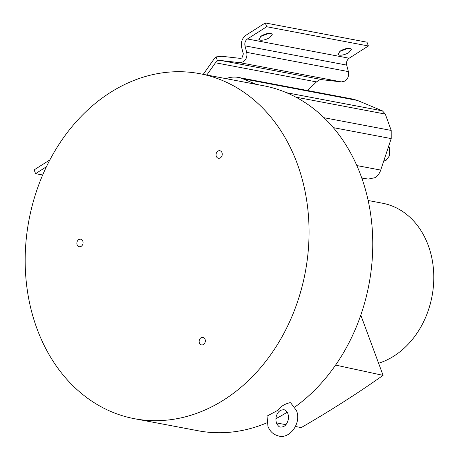 <?xml version="1.0" encoding="UTF-8"?>
<svg xmlns="http://www.w3.org/2000/svg" width="459" height="459" viewBox="0 0 459 459"><rect width="100%" height="100%" fill="white"/><g stroke="black" fill="none" stroke-linecap="round" stroke-linejoin="round"><path stroke-width="0.69" d="M378.595 363.23A82.27 65.878 -79.3 0 0 393.914 356.069A82.27 65.878 -79.3 0 0 433.52 270.104A82.27 65.878 -79.3 0 0 382.576 203.234L368.158 200.503M290.14 402.646C284.591 403.983 280.61 406.473 278.183 410.111L267.018 416.112L267.941 426.273C269.869 431.466 273.495 434.725 278.831 436.05C289.87 439.194 301.793 422.871 296.411 410.455L290.685 402.853L290.14 402.646M368.221 179.108L361.732 177.88L368.221 179.108L375.066 177.667C377.682 175.952 379.564 173.422 380.718 170.082L391.211 138.595L391.2 130.431L385.296 114.073L382.422 110.866L357.446 100.446L353.126 99.15L238.422 77.445A33.587 26.897 100.7 0 1 242.742 78.741L256.202 84.353M383.626 161.356L386.157 160.231L389.771 155.423L389.404 147.775L388.653 146.266M220.395 157.85A3.838 3.075 -79.3 0 0 222.242 153.84A3.838 3.075 -79.3 0 0 219.867 150.718A3.838 3.075 -79.3 0 0 217.91 151.131A3.838 3.075 -79.3 0 0 216.063 155.142A3.838 3.075 -79.3 0 0 218.438 158.263A3.838 3.075 -79.3 0 0 220.395 157.85M81.209 246.328A3.838 3.075 -79.3 0 0 83.056 242.318A3.838 3.075 -79.3 0 0 80.675 239.196A3.838 3.075 -79.3 0 0 78.718 239.609A3.838 3.075 -79.3 0 0 76.871 243.62A3.838 3.075 -79.3 0 0 79.252 246.741A3.838 3.075 -79.3 0 0 81.209 246.328M203.475 344.491A3.838 3.075 -79.3 0 0 205.322 340.475A3.838 3.075 -79.3 0 0 202.947 337.354A3.838 3.075 -79.3 0 0 200.99 337.767A3.838 3.075 -79.3 0 0 199.143 341.783A3.838 3.075 -79.3 0 0 201.518 344.904A3.838 3.075 -79.3 0 0 203.475 344.491M134.476 418.717A175.579 140.592 -79.3 0 0 223.958 399.852A175.579 140.592 -79.3 0 0 308.488 216.39A175.579 140.592 -79.3 0 0 199.763 73.675A175.579 140.592 -79.3 0 0 110.275 92.54A175.579 140.592 -79.3 0 0 25.744 275.997A175.579 140.592 -79.3 0 0 134.476 418.717L198.179 430.771A175.579 140.592 -79.3 0 0 267.023 422.779M275.899 418.637A175.579 140.592 -79.3 0 0 287.185 412.211M278.888 411.585L280.604 410.254L283.828 409.64C285.796 410.208 287.139 411.539 287.856 413.616C288.906 416.726 288.619 419.87 287.007 423.043C285.986 424.615 284.867 427.019 280.524 427.088C279.301 427.214 277.959 425.889 276.496 423.112C275.228 418.797 276.025 414.953 278.888 411.585M349.988 48.367L351.405 49.256L348.892 52.555C345.403 54.552 342.213 55.413 339.316 55.149L337.899 54.254L340.412 50.955C343.9 48.958 347.09 48.097 349.988 48.367M339.723 51.425L348.174 48.298M203.262 74.335L214.049 58.993L216.046 56.899L221.904 56.291L240.396 58.391L241.893 58.018L243.35 53.967L241.641 47.461C240.659 42.245 242.128 38.154 246.041 35.188L265.291 22.95L266.69 26.737L247.441 38.975C245.255 40.639 244.429 42.928 244.98 45.843L246.69 52.355C247.441 56.371 246.311 59.521 243.299 61.81L239.793 62.676L221.301 60.577L323.01 79.82L341.496 81.92L345.002 81.054C348.02 78.764 349.15 75.615 348.392 71.598L346.683 65.086C346.138 62.172 346.958 59.882 349.15 58.218L368.399 45.98L266.69 26.737M270.879 33.398L272.302 34.293L269.783 37.592C266.3 39.583 263.11 40.449 260.213 40.18L258.796 39.285L261.309 35.986C264.797 33.989 267.987 33.128 270.879 33.398M260.62 36.456L269.072 33.329M335.581 365.094L383.081 375.353C357.917 393.156 330.629 410.57 301.224 427.587L295.487 426.503M285.877 424.684L276.421 422.894M383.081 375.353L360.797 315.121M307.519 90.521L316.481 81.897L319.395 80.021L323.01 79.82M216.046 56.899L217.497 60.823L215.455 62.78L206.848 75.018M42.676 175.005L35.567 173.657L34.167 169.87L49.899 159.87M46.428 166.755L35.567 173.657M368.399 45.98L366.993 42.194L265.291 22.95M217.497 60.823L221.301 60.577M294.753 407.11A175.579 140.592 -79.3 0 0 371.79 223.717A175.579 140.592 -79.3 0 0 263.466 85.73L199.763 73.675M226.058 78.65A33.587 26.897 100.7 0 1 238.422 77.445M366.557 178.792L361.818 178.121M356.844 165.567L380.718 170.082M388.228 147.551L389.404 147.775M348.392 71.598L246.69 52.355M316.481 81.897L215.455 62.78M247.441 38.975L349.15 58.218M346.683 65.086L244.98 45.843M341.496 81.92L239.793 62.676M384.946 160.845L383.867 160.639M333.303 127.636L391.211 138.595M324.008 117.716L391.2 130.431M295.866 97.153L385.296 114.073M357.446 100.446L242.742 78.741M286.582 92.729L382.422 110.866"/></g></svg>

